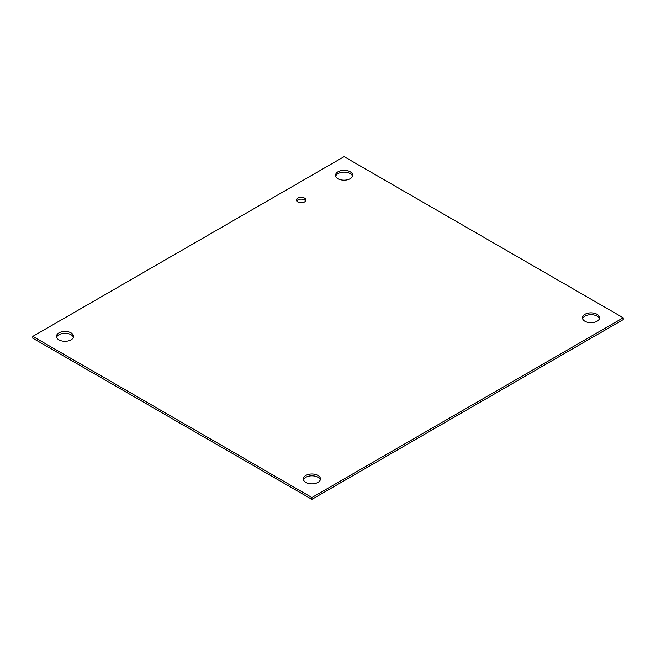 <?xml version="1.0" encoding="UTF-8"?>
<svg xmlns="http://www.w3.org/2000/svg" width="656" height="656" viewBox="0 0 656 656"><rect width="100%" height="100%" fill="white"/><g stroke="black" fill="none" stroke-linecap="round" stroke-linejoin="round"><path stroke-width="0.98" d="M297.816 201.966A4.74 2.731 180 0 1 296.43 200.031A4.74 2.731 180 0 1 301.161 197.3A4.74 2.731 180 0 1 305.901 200.031A4.74 2.731 180 0 1 302.974 202.556A4.74 2.731 180 0 1 297.816 201.966M305.622 200.949A4.74 2.731 0 0 0 301.161 199.137A4.74 2.731 0 0 0 296.701 200.949M58.958 339.865A8.544 4.936 180 0 1 56.457 336.38A8.544 4.936 180 0 1 65.001 331.444A8.544 4.936 180 0 1 73.554 336.38A8.544 4.936 180 0 1 68.273 340.94A8.544 4.936 180 0 1 58.958 339.865M73.398 337.299A8.544 4.936 0 0 0 65.001 333.281A8.544 4.936 0 0 0 56.605 337.299M338.061 178.735A8.544 4.936 180 0 1 335.552 175.242A8.544 4.936 180 0 1 344.105 170.306A8.544 4.936 180 0 1 352.649 175.242A8.544 4.936 180 0 1 347.377 179.801A8.544 4.936 180 0 1 338.061 178.735M352.502 176.161A8.544 4.936 0 0 0 344.105 172.143A8.544 4.936 0 0 0 335.708 176.161M305.852 482.414A8.544 4.936 180 0 1 303.351 478.921A8.544 4.936 180 0 1 311.895 473.985A8.544 4.936 180 0 1 320.448 478.921A8.544 4.936 180 0 1 315.167 483.48A8.544 4.936 180 0 1 305.852 482.414M320.292 479.839A8.544 4.936 0 0 0 311.895 475.821A8.544 4.936 0 0 0 303.498 479.839M584.955 321.276A8.544 4.936 180 0 1 582.446 317.783A8.544 4.936 180 0 1 590.999 312.855A8.544 4.936 180 0 1 599.543 317.783A8.544 4.936 180 0 1 594.27 322.342A8.544 4.936 180 0 1 584.955 321.276M599.395 318.701A8.544 4.936 0 0 0 590.999 314.683A8.544 4.936 0 0 0 582.602 318.701M344.105 156.653L623.2 317.783L311.895 497.519L32.8 336.38L344.105 156.653M32.8 336.38L32.8 338.217L311.895 499.347L623.2 319.62L623.2 317.783M311.895 499.347L311.895 497.519"/></g></svg>
